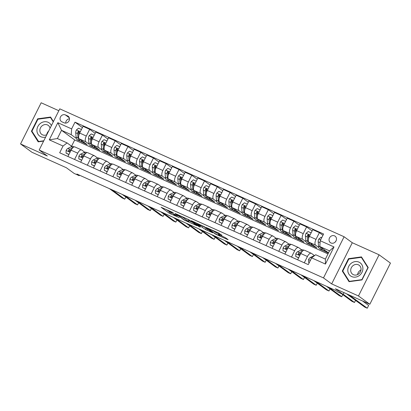 <?xml version="1.0" encoding="UTF-8"?>
<svg xmlns="http://www.w3.org/2000/svg" width="411" height="411" viewBox="0 0 411 411"><rect width="100%" height="100%" fill="white"/><g stroke="black" fill="none" stroke-linecap="round" stroke-linejoin="round"><path stroke-width="0.62" d="M173.344 212.728L161.127 207.267L169.157 213.139L179.253 217.63A3.92 0.329 -153.4 0 1 174.618 215.143L173.951 214.655A3.92 0.329 -153.4 0 1 173.648 214.342A3.92 0.329 -153.4 0 1 175.728 215.051L177.495 215.76L175.101 214.599A3.92 0.329 -153.4 0 1 170.467 212.112L169.8 211.619A3.92 0.329 -153.4 0 1 169.496 211.305A3.92 0.329 -153.4 0 1 171.577 212.019L173.344 212.728M334.544 235.863A3.997 3.565 -53.8 0 0 329.673 237.63A3.997 3.565 -53.8 0 0 330.403 242.649A3.997 3.565 -53.8 0 0 330.978 242.983A3.997 3.565 -53.8 0 0 335.849 241.221A3.997 3.565 -53.8 0 0 335.119 236.197A3.997 3.565 -53.8 0 0 334.544 235.863M335.987 240.974A3.997 3.565 -53.8 0 0 335.222 242.028M221.796 235.323L218.652 233.022L206.178 227.478L215.754 234.224L227.576 239.546L228.131 239.67L225.413 237.681L218.904 234.624L218.251 234.404L219.695 235.488A3.278 0.272 -153.4 0 1 219.947 235.75A3.278 0.272 -153.4 0 1 217.563 234.856A3.278 0.272 -153.4 0 1 214.337 233.078L209.05 229.21A3.278 0.272 -153.4 0 1 208.798 228.948A3.278 0.272 -153.4 0 1 211.177 229.841A3.278 0.272 -153.4 0 1 214.408 231.624L216.736 233.042L221.904 235.113M58.84 110.729L41.167 102.776L20.55 143.942L31.914 152.25L66.371 167.75L74.098 173.401L79.2 175.697L76.929 174.033L335.73 290.459L338.001 292.118L343.108 294.415L343.997 292.642M358.469 295.961L379.086 254.794L352.289 242.737L331.672 283.903L358.469 295.961L369.833 304.268L335.381 288.769L343.108 294.415M331.672 283.903L323.488 277.923L39.168 150.015L59.78 108.848L344.105 236.757L323.488 277.923M20.55 143.942L47.347 156L39.168 150.015M188.937 219.777L175.014 213.458L184.585 220.204L197.059 225.747L188.937 219.777M191.243 220.692L204.519 226.79L212.646 232.76L205.485 229.482L200.779 226.322L196.771 224.591L200.26 227.165L198.857 226.538L191.243 220.692M379.086 254.794L390.45 263.102L369.833 304.268M61.922 121.81L64.167 122.817A3.869 3.458 -53.8 0 0 68.889 121.111A3.869 3.458 -53.8 0 0 68.18 116.246A3.869 3.458 -53.8 0 0 67.625 115.923L65.38 114.91A3.869 3.458 -53.8 0 0 60.658 116.621A3.869 3.458 -53.8 0 0 61.367 121.486A3.869 3.458 -53.8 0 0 61.922 121.81M327.993 253.906L74.704 139.956L61.522 130.318L57.396 138.553L67.096 142.915L63.053 146.039L59.677 152.769L308.271 264.602L311.641 257.872L315.689 254.748L325.389 259.11L329.509 250.88L319.809 246.518L328.512 252.873M63.053 146.039L49.269 139.838L57.848 122.704L71.632 128.905L71.221 134.685L76.333 138.42M82.406 127.585L75.002 122.17L71.632 128.905M75.002 122.17L323.591 234.003L320.22 240.738L334.004 246.934L325.425 264.073L311.641 257.872M352.289 242.737L344.105 236.757M79.2 175.697L79.462 175.173M74.704 139.956L71.581 146.193M79.996 141.096L87.117 144.585L79.256 138.836A4.994 2.214 114.2 0 1 79.667 133.056L83.037 126.321L89.67 129.306L86.3 136.041A4.994 2.214 114.2 0 0 85.889 141.821L89.095 144.163M71.221 134.685L61.522 130.318L57.848 122.704M322.46 250.176L328.389 253.119M322.964 235.267L319.378 232.647L316.008 239.377A4.994 2.214 114.2 0 0 315.597 245.156L318.802 247.499M319.378 232.647L312.74 229.657L309.37 236.392A4.994 2.214 114.2 0 0 308.959 242.171L316.824 247.92L310.788 244.982M312.108 230.92L306.616 226.903L303.246 233.633A4.994 2.214 114.2 0 0 302.835 239.413L306.041 241.755M309.699 244.432L310.695 245.162M306.616 226.903L299.979 223.918L296.608 230.648A4.994 2.214 114.2 0 0 296.197 236.428L304.063 242.177L298.026 239.238M299.347 225.177L293.855 221.164L290.485 227.894A4.994 2.214 114.2 0 0 290.074 233.674L293.279 236.017M296.937 238.693L297.934 239.423M293.855 221.164L287.217 218.179L283.847 224.909A4.994 2.214 114.2 0 0 283.436 230.689L291.301 236.438L285.265 233.499M286.585 219.438L281.093 215.421L277.723 222.151A4.994 2.214 114.2 0 0 277.312 227.93L280.518 230.278M284.176 232.95L285.177 233.679M281.093 215.421L274.456 212.436L271.085 219.166A4.994 2.214 114.2 0 0 270.674 224.945L278.54 230.694L272.503 227.756M273.824 213.699L268.332 209.682L264.961 216.412A4.994 2.214 114.2 0 0 264.55 222.192L267.756 224.534M271.414 227.211L272.416 227.941M268.332 209.682L261.694 206.697L258.324 213.427A4.994 2.214 114.2 0 0 257.913 219.207L265.778 224.956L259.747 222.017M261.062 207.956L255.57 203.938L252.2 210.673A4.994 2.214 114.2 0 0 251.789 216.453L254.995 218.796M258.653 221.472L259.654 222.202M255.57 203.938L248.932 200.953L245.562 207.683A4.994 2.214 114.2 0 0 245.151 213.463L253.017 219.212L246.985 216.273M248.301 202.217L242.809 198.2L239.438 204.93A4.994 2.214 114.2 0 0 239.027 210.709L242.233 213.052M245.891 215.729L246.893 216.458M242.809 198.2L236.171 195.215L232.801 201.945A4.994 2.214 114.2 0 0 232.39 207.725L240.255 213.473L234.224 210.535M235.539 196.473L230.047 192.456L226.677 199.191A4.994 2.214 114.2 0 0 226.266 204.971L229.472 207.314M233.129 209.99L234.131 210.72M230.047 192.456L223.409 189.471L220.039 196.206A4.994 2.214 114.2 0 0 219.628 201.986L227.494 207.735L221.462 204.791M222.777 190.735L217.285 186.717L213.915 193.447A4.994 2.214 114.2 0 0 213.504 199.227L216.71 201.57M220.368 204.246L221.37 204.976M217.285 186.717L210.648 183.732L207.278 190.463A4.994 2.214 114.2 0 0 206.867 196.242L214.732 201.991L208.701 199.052M210.016 184.991L204.524 180.974L201.154 187.709A4.994 2.214 114.2 0 0 200.743 193.489L203.948 195.831M207.606 198.508L208.608 199.237M204.524 180.974L197.886 177.989L194.516 184.724A4.994 2.214 114.2 0 0 194.105 190.504L201.971 196.253L195.939 193.309M197.259 179.253L191.762 175.235L188.392 181.965A4.994 2.214 114.2 0 0 187.981 187.745L191.187 190.088M194.85 192.764L195.847 193.494M191.762 175.235L185.125 172.25L181.754 178.98A4.994 2.214 114.2 0 0 181.343 184.76L189.209 190.509L183.178 187.57M184.498 173.509L179.001 169.496L175.631 176.227A4.994 2.214 114.2 0 0 175.22 182.006L178.425 184.349M182.088 187.026L183.085 187.755M179.001 169.496L172.363 166.506L168.993 173.242A4.994 2.214 114.2 0 0 168.582 179.021L176.447 184.77L170.416 181.832M171.736 167.77L166.239 163.753L162.869 170.483A4.994 2.214 114.2 0 0 162.458 176.262L165.664 178.605M169.327 181.282L170.324 182.011M166.239 163.753L159.607 160.768L156.231 167.498A4.994 2.214 114.2 0 0 155.826 173.278L163.686 179.026L157.654 176.088M158.975 162.026L153.478 158.014L150.107 164.744A4.994 2.214 114.2 0 0 149.696 170.524L152.902 172.867M156.565 175.543L157.562 176.273M153.478 158.014L146.845 155.029L143.47 161.759A4.994 2.214 114.2 0 0 143.064 167.539L150.924 173.288L144.893 170.349M146.213 156.288L140.716 152.27L137.346 159A4.994 2.214 114.2 0 0 136.935 164.78L140.141 167.128M143.804 169.8L144.8 170.529M140.716 152.27L134.084 149.285L130.708 156.016A4.994 2.214 114.2 0 0 130.302 161.795L138.163 167.544L132.131 164.606M133.452 150.549L127.955 146.532L124.584 153.262A4.994 2.214 114.2 0 0 124.173 159.042L127.379 161.384M131.042 164.061L132.039 164.79M127.955 146.532L121.322 143.547L117.952 150.277A4.994 2.214 114.2 0 0 117.541 156.057L125.401 161.806L119.37 158.867M120.69 144.806L115.193 140.788L111.823 147.523A4.994 2.214 114.2 0 0 111.412 153.303L114.618 155.646M118.281 158.322L119.277 159.052M115.193 140.788L108.561 137.803L105.19 144.533A4.994 2.214 114.2 0 0 104.779 150.313L112.64 156.062L106.608 153.123M107.929 139.067L102.431 135.049L99.061 141.78A4.994 2.214 114.2 0 0 98.65 147.559L101.856 149.902M105.519 152.579L106.516 153.308M102.431 135.049L95.799 132.065L92.429 138.795A4.994 2.214 114.2 0 0 92.018 144.574L99.878 150.323L93.847 147.385M92.758 146.84L93.754 147.57M72.007 146.506L67.096 142.915M84.769 152.245L81.768 150.051A4.994 2.214 114.2 0 0 81.589 149.948A4.994 2.214 114.2 0 0 77.72 153.175L74.571 159.468M97.53 157.988L94.53 155.795A4.994 2.214 114.2 0 0 94.35 155.687A4.994 2.214 114.2 0 0 90.482 158.913L87.332 165.207M110.292 163.727L107.292 161.533A4.994 2.214 114.2 0 0 107.112 161.431A4.994 2.214 114.2 0 0 103.243 164.657L100.094 170.95M123.053 169.471L120.053 167.277A4.994 2.214 114.2 0 0 119.873 167.169A4.994 2.214 114.2 0 0 116.005 170.395L112.855 176.689M135.815 175.209L132.815 173.016A4.994 2.214 114.2 0 0 132.635 172.913A4.994 2.214 114.2 0 0 128.766 176.139L125.617 182.433M148.577 180.953L145.576 178.759A4.994 2.214 114.2 0 0 145.396 178.651A4.994 2.214 114.2 0 0 141.528 181.878L138.379 188.171M161.338 186.692L158.338 184.498A4.994 2.214 114.2 0 0 158.158 184.395A4.994 2.214 114.2 0 0 154.289 187.621L151.135 193.915M174.1 192.43L171.099 190.236A4.994 2.214 114.2 0 0 170.919 190.134A4.994 2.214 114.2 0 0 167.051 193.36L163.897 199.654M186.861 198.174L183.861 195.98A4.994 2.214 114.2 0 0 183.681 195.877A4.994 2.214 114.2 0 0 179.812 199.099L176.658 205.392M199.623 203.913L196.622 201.719A4.994 2.214 114.2 0 0 196.443 201.616A4.994 2.214 114.2 0 0 192.574 204.842L189.42 211.136M212.384 209.656L209.379 207.463A4.994 2.214 114.2 0 0 209.204 207.355A4.994 2.214 114.2 0 0 205.336 210.581L202.181 216.874M225.146 215.395L222.14 213.201A4.994 2.214 114.2 0 0 221.966 213.098A4.994 2.214 114.2 0 0 218.097 216.325L214.943 222.618M237.902 221.139L234.902 218.945A4.994 2.214 114.2 0 0 234.722 218.837A4.994 2.214 114.2 0 0 230.859 222.063L227.704 228.357M250.664 226.877L247.663 224.683A4.994 2.214 114.2 0 0 247.484 224.581A4.994 2.214 114.2 0 0 243.62 227.807L240.466 234.1M263.425 232.621L260.425 230.427A4.994 2.214 114.2 0 0 260.245 230.319A4.994 2.214 114.2 0 0 256.382 233.546L253.227 239.839M276.187 238.359L273.187 236.166A4.994 2.214 114.2 0 0 273.007 236.063A4.994 2.214 114.2 0 0 269.143 239.289L265.989 245.583M288.948 244.103L285.948 241.909A4.994 2.214 114.2 0 0 285.768 241.802A4.994 2.214 114.2 0 0 281.905 245.028L278.75 251.321M301.71 249.842L298.71 247.648A4.994 2.214 114.2 0 0 298.53 247.545A4.994 2.214 114.2 0 0 294.666 250.772L291.512 257.065M314.472 255.58L311.471 253.387A4.994 2.214 114.2 0 0 311.291 253.284A4.994 2.214 114.2 0 0 307.428 256.51L304.274 262.804M95.167 133.323L89.67 129.306M81.589 149.948L74.951 146.963A4.994 2.214 114.2 0 0 71.082 150.19L67.933 156.483M94.35 155.687L87.713 152.702A4.994 2.214 114.2 0 0 83.844 155.928L80.695 162.222M107.112 161.431L100.474 158.446A4.994 2.214 114.2 0 0 96.606 161.672L93.456 167.965M119.873 167.169L113.236 164.184A4.994 2.214 114.2 0 0 109.367 167.411L106.218 173.704M132.635 172.913L125.997 169.928A4.994 2.214 114.2 0 0 122.129 173.154L118.979 179.448M145.396 178.651L138.759 175.667A4.994 2.214 114.2 0 0 134.89 178.893L131.741 185.186M158.158 184.395L151.52 181.41A4.994 2.214 114.2 0 0 147.652 184.631L144.502 190.925M170.919 190.134L164.282 187.149A4.994 2.214 114.2 0 0 160.413 190.375L157.264 196.669M183.681 195.877L177.043 192.887A4.994 2.214 114.2 0 0 173.175 196.114L170.026 202.407M196.443 201.616L189.805 198.631A4.994 2.214 114.2 0 0 185.936 201.858L182.787 208.151M209.204 207.355L202.566 204.37A4.994 2.214 114.2 0 0 198.698 207.596L195.549 213.89M221.966 213.098L215.328 210.113A4.994 2.214 114.2 0 0 211.46 213.34L208.31 219.633M234.722 218.837L228.09 215.852A4.994 2.214 114.2 0 0 224.221 219.078L221.072 225.372M247.484 224.581L240.851 221.596A4.994 2.214 114.2 0 0 236.983 224.822L233.833 231.116M260.245 230.319L253.613 227.334A4.994 2.214 114.2 0 0 249.744 230.561L246.595 236.854M273.007 236.063L266.374 233.078A4.994 2.214 114.2 0 0 262.506 236.304L259.356 242.598M285.768 241.802L279.136 238.817A4.994 2.214 114.2 0 0 275.267 242.043L272.113 248.336M298.53 247.545L291.897 244.56A4.994 2.214 114.2 0 0 288.029 247.782L284.874 254.075M311.291 253.284L304.659 250.299A4.994 2.214 114.2 0 0 300.79 253.525L297.636 259.819M319.809 246.518L320.22 240.738M57.396 138.553L49.269 139.838M334.004 246.934L329.509 250.88M325.425 264.073L325.389 259.11M69.5 118.789A3.869 3.458 -53.8 0 0 65.729 123.095M53.435 121.522L50.594 117.048L37.637 118.815L31.426 131.212L38.177 141.841L43.633 141.096M368.21 267.525L361.459 256.896L348.502 258.663L342.296 271.06L349.042 281.689L361.999 279.922L368.21 267.525M32.335 131.874L31.426 131.212M38.141 119.18L37.637 118.815M343.206 271.722L342.296 271.06M349.011 259.033L348.502 258.663M166.09 209.374L169.717 212.025L173.822 213.997L173.648 214.342M188.993 220.825L192.564 222.433M177.393 214.634L184.051 219.7L186.517 220.897A3.92 0.329 -153.4 0 0 188.598 221.611A3.92 0.329 -153.4 0 0 188.295 221.298L183.476 217.773A3.92 0.329 -153.4 0 0 178.842 215.287L177.465 214.491M188.598 221.611L189.152 220.496A3.92 0.329 -153.4 0 0 188.855 220.183L188.295 221.298M186.83 218.703L188.855 220.183M208.146 229.441L207.488 229.148L206.933 230.258M201.965 225.516L207.488 229.148M198.847 224.627A3.278 0.272 -153.4 0 0 195.621 222.849A3.278 0.272 -153.4 0 0 193.237 221.955A3.278 0.272 -153.4 0 0 193.489 222.217L195.348 223.579L200.157 225.865L200.804 226.091L198.847 224.627L199.058 224.206M81.445 129.506L78.522 128.191L76.384 129.958A3.309 1.464 114.2 0 0 75.722 132.763L76.086 137.104A9.551 4.233 114.2 0 0 77.638 140.094L79.58 140.963A9.551 4.233 114.2 0 0 80.243 141.132M81.342 140.357A9.551 4.233 114.2 0 0 82.745 142.391A9.551 4.233 114.2 0 0 84.234 142.473M78.948 134.875L78.886 134.186A3.309 1.464 -65.8 0 1 79.189 132.255L78.794 131.248L77.962 131.705A3.309 1.464 114.2 0 0 77.664 133.637L78.028 137.978A9.551 4.233 114.2 0 0 79.58 140.963M82.745 142.391L80.803 141.518A9.551 4.233 -65.8 0 1 79.287 138.856M78.82 135.353L78.593 132.661A1.685 0.745 -65.8 0 1 78.619 132.183L77.962 131.705M68.961 154.428L66.043 153.113L66.135 150.426A3.309 1.464 -65.8 0 1 67.887 148.417L71.237 146.789A9.551 4.233 -65.8 0 1 73.497 146.588L74.206 146.912M66.043 153.113L68.894 154.562M112.049 189.831L124.79 199.15L122.242 197.999L109.496 188.685M72.649 147.919L69.824 149.291A3.309 1.464 114.2 0 0 68.55 150.508L68.837 151.438L69.772 151.058A3.309 1.464 -65.8 0 1 71.052 149.84L71.35 149.696M68.55 150.508L69.202 150.986A1.685 0.745 -65.8 0 1 69.541 150.734L70.384 150.328M124.79 199.15L125.843 197.049M94.206 135.245L91.283 133.929L89.146 135.697A3.309 1.464 114.2 0 0 88.483 138.502L88.848 142.843A9.551 4.233 114.2 0 0 90.399 145.833L92.341 146.706A9.551 4.233 114.2 0 0 93.004 146.871M94.098 146.1A9.551 4.233 114.2 0 0 95.506 148.13A9.551 4.233 114.2 0 0 96.996 148.217M91.71 140.619L91.648 139.925A3.309 1.464 -65.8 0 1 91.951 137.993L91.555 136.986L90.723 137.444A3.309 1.464 114.2 0 0 90.425 139.375L90.79 143.716A9.551 4.233 114.2 0 0 92.341 146.706M95.506 148.13L93.564 147.256A9.551 4.233 -65.8 0 1 92.049 144.6M91.581 141.096L91.355 138.404A1.685 0.745 -65.8 0 1 91.381 137.921L90.723 137.444M106.968 140.983L104.045 139.673L101.907 141.435A3.309 1.464 114.2 0 0 101.245 144.246L101.609 148.587A9.551 4.233 114.2 0 0 103.161 151.577L105.103 152.445A9.551 4.233 114.2 0 0 105.766 152.615M106.86 151.839A9.551 4.233 114.2 0 0 108.268 153.868A9.551 4.233 114.2 0 0 109.758 153.955M104.466 146.357L104.409 145.669A3.309 1.464 -65.8 0 1 104.713 143.737L104.317 142.73L103.485 143.187A3.309 1.464 114.2 0 0 103.187 145.119L103.551 149.455A9.551 4.233 114.2 0 0 105.103 152.445M108.268 153.868L106.326 153A9.551 4.233 -65.8 0 1 104.81 150.339M104.343 146.835L104.117 144.143A1.685 0.745 -65.8 0 1 104.142 143.665L103.485 143.187M119.729 146.727L116.806 145.412L114.669 147.179A3.309 1.464 114.2 0 0 114.006 149.984L114.371 154.325A9.551 4.233 114.2 0 0 115.923 157.315L117.865 158.189A9.551 4.233 114.2 0 0 118.527 158.353M119.622 157.583A9.551 4.233 114.2 0 0 121.029 159.612A9.551 4.233 114.2 0 0 122.519 159.699M117.227 152.096L117.171 151.407A3.309 1.464 -65.8 0 1 117.474 149.476L117.078 148.469L116.246 148.926A3.309 1.464 114.2 0 0 115.948 150.858L116.313 155.199A9.551 4.233 114.2 0 0 117.865 158.189M121.029 159.612L119.087 158.738A9.551 4.233 -65.8 0 1 117.572 156.077M117.104 152.579L116.878 149.887A1.685 0.745 -65.8 0 1 116.904 149.404L116.246 148.926M81.722 160.167L78.804 158.852L78.897 156.17A3.309 1.464 -65.8 0 1 80.648 154.156L83.998 152.532A9.551 4.233 -65.8 0 1 86.259 152.332L86.968 152.651M78.804 158.852L81.655 160.305M124.81 195.574L137.551 204.889L135.003 203.743L122.257 194.424M85.411 153.657L82.585 155.029A3.309 1.464 114.2 0 0 81.311 156.247L81.599 157.177L82.534 156.802A3.309 1.464 -65.8 0 1 83.813 155.579L84.111 155.435M81.311 156.247L81.964 156.725A1.685 0.745 -65.8 0 1 82.303 156.478L83.145 156.067M137.551 204.889L138.605 202.787M94.484 165.91L91.566 164.595L91.658 161.908A3.309 1.464 -65.8 0 1 93.405 159.9L96.76 158.271A9.551 4.233 -65.8 0 1 99.02 158.071L99.729 158.389M91.566 164.595L94.417 166.044M137.572 201.313L150.313 210.632L147.76 209.482L135.019 200.167M98.172 159.401L95.347 160.768A3.309 1.464 114.2 0 0 94.073 161.991L94.36 162.92L95.295 162.54A3.309 1.464 -65.8 0 1 96.575 161.323L96.873 161.179M94.073 161.991L94.725 162.468A1.685 0.745 -65.8 0 1 95.064 162.217L95.907 161.806M150.313 210.632L151.366 208.531M107.245 171.649L104.327 170.334L104.42 167.652A3.309 1.464 -65.8 0 1 106.166 165.638L109.521 164.015A9.551 4.233 -65.8 0 1 111.782 163.814L112.491 164.133M104.327 170.334L107.179 171.788M150.334 207.057L163.075 216.371L160.521 215.225L147.78 205.906M110.934 165.14L108.108 166.512A3.309 1.464 114.2 0 0 106.834 167.729L107.122 168.659L108.057 168.279A3.309 1.464 -65.8 0 1 109.331 167.061L109.634 166.917M106.834 167.729L107.487 168.207A1.685 0.745 -65.8 0 1 107.826 167.955L108.668 167.549M163.075 216.371L164.128 214.27M132.486 152.466L129.568 151.156L127.431 152.918A3.309 1.464 114.2 0 0 126.768 155.728L127.133 160.069A9.551 4.233 114.2 0 0 128.684 163.054L130.626 163.927A9.551 4.233 114.2 0 0 131.289 164.092M132.383 163.321A9.551 4.233 114.2 0 0 133.791 165.35A9.551 4.233 114.2 0 0 135.281 165.438M129.989 157.839L129.933 157.151A3.309 1.464 -65.8 0 1 130.236 155.219L129.835 154.212L129.008 154.67A3.309 1.464 114.2 0 0 128.71 156.601L129.075 160.937A9.551 4.233 114.2 0 0 130.626 163.927M133.791 165.35L131.849 164.482A9.551 4.233 -65.8 0 1 130.333 161.821M129.866 158.317L129.64 155.625A1.685 0.745 -65.8 0 1 129.665 155.147L129.008 154.67M120.007 177.393L117.084 176.078L117.181 173.391A3.309 1.464 -65.8 0 1 118.928 171.382L122.283 169.753A9.551 4.233 -65.8 0 1 124.543 169.553L125.252 169.871M117.084 176.078L119.94 177.526M163.095 212.795L175.836 222.11L173.283 220.964L160.542 211.65M123.696 170.884L120.87 172.25A3.309 1.464 114.2 0 0 119.596 173.473L119.884 174.403L120.819 174.023A3.309 1.464 -65.8 0 1 122.093 172.805L122.396 172.661M119.596 173.473L120.248 173.951A1.685 0.745 -65.8 0 1 120.587 173.699L121.43 173.288M175.836 222.11L176.889 220.008M51.396 125.602A8.117 7.244 -53.8 0 0 42.831 122.103A8.117 7.244 -53.8 0 0 36.918 130.539A8.117 7.244 -53.8 0 0 45.652 137.063M50.075 128.232A5.559 4.958 -53.8 0 0 48.293 125.417A5.559 4.958 -53.8 0 0 42.744 125.37A5.559 4.958 -53.8 0 0 39.841 130.611A5.559 4.958 -53.8 0 0 41.732 134.387A5.559 4.958 -53.8 0 0 46.849 134.68M48.673 131.037A5.559 4.958 -53.8 0 0 46.71 134.746M38.783 141.759L31.924 131.222L37.935 119.211L50.491 117.5L53.266 121.867M51.216 118.029L50.491 117.5M43.782 140.798L38.459 141.523M351.724 276.593A8.117 7.244 -53.8 0 0 361.978 272.344A8.117 7.244 -53.8 0 0 358.962 262.126A8.117 7.244 -53.8 0 0 348.708 266.374A8.117 7.244 -53.8 0 0 351.724 276.593M353.403 274.702A5.559 4.958 -53.8 0 0 360.175 272.246A5.559 4.958 -53.8 0 0 359.157 265.265A5.559 4.958 -53.8 0 0 358.361 264.802A5.559 4.958 -53.8 0 0 351.59 267.258A5.559 4.958 -53.8 0 0 352.602 274.24A5.559 4.958 -53.8 0 0 353.403 274.702M348.805 259.058L361.356 257.348L367.896 267.648L361.88 279.66L349.329 281.371L342.789 271.07L348.805 259.058M362.086 257.877L361.356 257.348M349.648 281.607L349.329 281.371M361.007 269.899A5.559 4.958 -53.8 0 0 357.58 274.594M145.247 158.209L142.329 156.894L140.192 158.661A3.309 1.464 114.2 0 0 139.529 161.466L139.894 165.808A9.551 4.233 114.2 0 0 141.446 168.798L143.388 169.671A9.551 4.233 114.2 0 0 144.045 169.835M145.145 169.065A9.551 4.233 114.2 0 0 146.552 171.094A9.551 4.233 114.2 0 0 148.042 171.176M142.751 163.578L142.694 162.89A3.309 1.464 -65.8 0 1 142.997 160.958L142.596 159.951L141.769 160.408A3.309 1.464 114.2 0 0 141.471 162.34L141.831 166.681A9.551 4.233 114.2 0 0 143.388 169.671M146.552 171.094L144.61 170.221A9.551 4.233 -65.8 0 1 143.095 167.56M142.627 164.061L142.401 161.369A1.685 0.745 -65.8 0 1 142.427 160.886L141.769 160.408M158.009 163.948L155.091 162.633L152.954 164.4A3.309 1.464 114.2 0 0 152.291 167.21L152.656 171.546A9.551 4.233 114.2 0 0 154.207 174.536L156.149 175.41A9.551 4.233 114.2 0 0 156.807 175.574M157.906 174.803A9.551 4.233 114.2 0 0 159.314 176.833A9.551 4.233 114.2 0 0 160.804 176.92M155.512 169.322L155.456 168.633A3.309 1.464 -65.8 0 1 155.759 166.702L155.358 165.695L154.531 166.147A3.309 1.464 114.2 0 0 154.233 168.078L154.593 172.42A9.551 4.233 114.2 0 0 156.149 175.41M159.314 176.833L157.372 175.959A9.551 4.233 -65.8 0 1 155.856 173.303M155.389 169.8L155.163 167.107A1.685 0.745 -65.8 0 1 155.188 166.63L154.531 166.147M170.77 169.692L167.852 168.376L165.715 170.144A3.309 1.464 114.2 0 0 165.052 172.949L165.417 177.29A9.551 4.233 114.2 0 0 166.969 180.28L168.911 181.153A9.551 4.233 114.2 0 0 169.568 181.318M170.668 180.542A9.551 4.233 114.2 0 0 172.075 182.576A9.551 4.233 114.2 0 0 173.565 182.659M168.274 175.06L168.217 174.372A3.309 1.464 -65.8 0 1 168.52 172.44L168.12 171.433L167.292 171.89A3.309 1.464 114.2 0 0 166.994 173.822L167.354 178.163A9.551 4.233 114.2 0 0 168.911 181.153M172.075 182.576L170.133 181.703A9.551 4.233 -65.8 0 1 168.618 179.042M168.145 175.543L167.924 172.851A1.685 0.745 -65.8 0 1 167.95 172.368L167.292 171.89M183.532 175.43L180.614 174.115L178.477 175.882A3.309 1.464 114.2 0 0 177.814 178.693L178.179 183.029A9.551 4.233 114.2 0 0 179.73 186.019L181.667 186.892A9.551 4.233 114.2 0 0 182.33 187.056M183.429 186.286A9.551 4.233 114.2 0 0 184.837 188.315A9.551 4.233 114.2 0 0 186.327 188.402M181.035 180.804L180.979 180.116A3.309 1.464 -65.8 0 1 181.282 178.184L180.881 177.177L180.054 177.629A3.309 1.464 114.2 0 0 179.756 179.561L180.116 183.902A9.551 4.233 114.2 0 0 181.667 186.892M184.837 188.315L182.895 187.442A9.551 4.233 -65.8 0 1 181.379 184.786M180.907 181.282L180.686 178.59A1.685 0.745 -65.8 0 1 180.712 178.107L180.054 177.629M196.294 181.174L193.376 179.859L191.238 181.626A3.309 1.464 114.2 0 0 190.576 184.431L190.94 188.772A9.551 4.233 114.2 0 0 192.492 191.762L194.429 192.636A9.551 4.233 114.2 0 0 195.091 192.8M196.191 192.024A9.551 4.233 114.2 0 0 197.593 194.059A9.551 4.233 114.2 0 0 199.088 194.141M193.797 186.543L193.74 185.854A3.309 1.464 -65.8 0 1 194.043 183.923L193.643 182.916L192.816 183.373A3.309 1.464 114.2 0 0 192.518 185.304L192.877 189.646A9.551 4.233 114.2 0 0 194.429 192.636M197.593 194.059L195.657 193.185A9.551 4.233 -65.8 0 1 194.141 190.524M193.668 187.026L193.447 184.334A1.685 0.745 -65.8 0 1 193.468 183.851L192.816 183.373M132.768 183.131L129.845 181.816L129.943 179.134A3.309 1.464 -65.8 0 1 131.69 177.12L135.044 175.497A9.551 4.233 -65.8 0 1 137.305 175.297L138.014 175.615M129.845 181.816L132.702 183.265M175.857 218.539L188.598 227.853L186.044 226.702L173.303 217.388M136.457 176.622L133.632 177.994A3.309 1.464 114.2 0 0 132.352 179.211L132.645 180.141L133.58 179.761A3.309 1.464 -65.8 0 1 134.854 178.544L135.152 178.4M132.352 179.211L133.01 179.689A1.685 0.745 -65.8 0 1 133.349 179.437L134.191 179.032M188.598 227.853L189.651 225.752M145.53 188.87L142.607 187.56L142.704 184.873A3.309 1.464 -65.8 0 1 144.451 182.859L147.806 181.236A9.551 4.233 -65.8 0 1 150.066 181.035L150.775 181.354M142.607 187.56L145.463 189.009M188.618 224.278L201.359 233.592L198.806 232.446L186.065 223.132M149.219 182.366L146.393 183.732A3.309 1.464 114.2 0 0 145.114 184.955L145.407 185.885L146.342 185.505A3.309 1.464 -65.8 0 1 147.616 184.287L147.914 184.138M145.114 184.955L145.771 185.433A1.685 0.745 -65.8 0 1 146.111 185.181L146.953 184.77M201.359 233.592L202.412 231.491M158.292 194.614L155.368 193.298L155.466 190.617A3.309 1.464 -65.8 0 1 157.213 188.603L160.567 186.979A9.551 4.233 -65.8 0 1 162.828 186.779L163.537 187.097M155.368 193.298L158.225 194.747M201.38 230.021L214.121 239.336L211.567 238.185L198.826 228.87M161.98 188.104L159.155 189.476A3.309 1.464 114.2 0 0 157.875 190.694L158.168 191.624L159.103 191.243A3.309 1.464 -65.8 0 1 160.377 190.026L160.675 189.882M157.875 190.694L158.533 191.172A1.685 0.745 -65.8 0 1 158.872 190.92L159.715 190.514M214.121 239.336L215.174 237.234M171.053 200.352L168.13 199.042L168.227 196.355A3.309 1.464 -65.8 0 1 169.974 194.341L173.324 192.718A9.551 4.233 -65.8 0 1 175.589 192.518L176.298 192.836M168.13 199.042L170.986 200.491M214.141 235.76L226.882 245.074L224.329 243.929L211.588 234.614M174.742 193.843L171.916 195.215A3.309 1.464 114.2 0 0 170.637 196.432L170.93 197.362L171.865 196.987A3.309 1.464 -65.8 0 1 173.139 195.764L173.437 195.621M170.637 196.432L171.295 196.915A1.685 0.745 -65.8 0 1 171.634 196.664L172.476 196.253M226.882 245.074L227.935 242.973M183.815 206.096L180.891 204.781L180.989 202.099A3.309 1.464 -65.8 0 1 182.736 200.085L186.085 198.462A9.551 4.233 -65.8 0 1 188.351 198.261L189.06 198.58M180.891 204.781L183.748 206.23M226.903 241.504L239.644 250.818L237.09 249.667L224.349 240.353M187.503 199.587L184.678 200.958A3.309 1.464 114.2 0 0 183.398 202.176L183.691 203.106L184.626 202.726A3.309 1.464 -65.8 0 1 185.9 201.508L186.198 201.364M183.398 202.176L184.056 202.654A1.685 0.745 -65.8 0 1 184.395 202.402L185.238 201.996M239.644 250.818L240.697 248.717M209.055 186.913L206.137 185.597L204 187.365A3.309 1.464 114.2 0 0 203.337 190.17L203.702 194.511A9.551 4.233 114.2 0 0 205.253 197.501L207.19 198.374A9.551 4.233 114.2 0 0 207.853 198.539M208.952 197.768A9.551 4.233 114.2 0 0 210.355 199.797A9.551 4.233 114.2 0 0 211.85 199.885M206.558 192.286L206.502 191.598A3.309 1.464 -65.8 0 1 206.805 189.666L206.404 188.659L205.577 189.111A3.309 1.464 114.2 0 0 205.279 191.043L205.639 195.384A9.551 4.233 114.2 0 0 207.19 198.374M210.355 199.797L208.418 198.924A9.551 4.233 -65.8 0 1 206.903 196.268M206.43 192.764L206.204 190.072A1.685 0.745 -65.8 0 1 206.23 189.589L205.577 189.111M196.576 211.835L193.653 210.519L193.751 207.838A3.309 1.464 -65.8 0 1 195.497 205.824L198.847 204.2A9.551 4.233 -65.8 0 1 201.113 204L201.822 204.318M193.653 210.519L196.509 211.973M239.664 247.242L252.405 256.556L249.852 255.411L237.111 246.097M200.265 205.325L197.439 206.697A3.309 1.464 114.2 0 0 196.16 207.915L196.453 208.845L197.388 208.469A3.309 1.464 -65.8 0 1 198.662 207.247L198.96 207.103M196.16 207.915L196.818 208.392A1.685 0.745 -65.8 0 1 197.157 208.146L197.999 207.735M252.405 256.556L253.459 254.455M221.817 192.656L218.899 191.341L216.761 193.108A3.309 1.464 114.2 0 0 216.099 195.913L216.463 200.255A9.551 4.233 114.2 0 0 218.015 203.245L219.952 204.113A9.551 4.233 114.2 0 0 220.615 204.282M221.714 203.507A9.551 4.233 114.2 0 0 223.116 205.541A9.551 4.233 114.2 0 0 224.612 205.623M219.32 198.025L219.263 197.337A3.309 1.464 -65.8 0 1 219.566 195.405L219.166 194.398L218.339 194.855A3.309 1.464 114.2 0 0 218.036 196.787L218.4 201.128A9.551 4.233 114.2 0 0 219.952 204.113M223.116 205.541L221.18 204.668A9.551 4.233 -65.8 0 1 219.664 202.007M219.191 198.503L218.965 195.811A1.685 0.745 -65.8 0 1 218.991 195.333L218.339 194.855M209.338 217.578L206.414 216.263L206.507 213.576A3.309 1.464 -65.8 0 1 208.259 211.567L211.608 209.939A9.551 4.233 -65.8 0 1 213.874 209.738L214.583 210.062M206.414 216.263L209.271 217.712M252.426 252.981L265.167 262.3L262.614 261.149L249.873 251.835M213.026 211.069L210.201 212.441A3.309 1.464 114.2 0 0 208.922 213.658L209.214 214.588L210.149 214.208A3.309 1.464 -65.8 0 1 211.424 212.99L211.722 212.847M208.922 213.658L209.579 214.136A1.685 0.745 -65.8 0 1 209.918 213.884L210.761 213.479M265.167 262.3L266.22 260.199M234.578 198.395L231.66 197.08L229.523 198.847A3.309 1.464 114.2 0 0 228.86 201.652L229.225 205.993A9.551 4.233 114.2 0 0 230.776 208.983L232.713 209.857A9.551 4.233 114.2 0 0 233.376 210.021M234.476 209.25A9.551 4.233 114.2 0 0 235.878 211.28A9.551 4.233 114.2 0 0 237.373 211.367M232.081 203.769L232.025 203.075A3.309 1.464 -65.8 0 1 232.328 201.143L231.927 200.136L231.1 200.594A3.309 1.464 114.2 0 0 230.797 202.525L231.162 206.867A9.551 4.233 114.2 0 0 232.713 209.857M235.878 211.28L233.941 210.406A9.551 4.233 -65.8 0 1 232.426 207.75M231.953 204.246L231.727 201.554A1.685 0.745 -65.8 0 1 231.753 201.071L231.1 200.594M222.099 223.317L219.176 222.002L219.269 219.32A3.309 1.464 -65.8 0 1 221.02 217.306L224.37 215.683A9.551 4.233 -65.8 0 1 226.636 215.482L227.345 215.801M219.176 222.002L222.032 223.456M265.187 258.725L277.928 268.039L275.375 266.893L262.634 257.574M225.788 216.808L222.962 218.179A3.309 1.464 114.2 0 0 221.683 219.397L221.976 220.327L222.911 219.952A3.309 1.464 -65.8 0 1 224.185 218.729L224.483 218.585M221.683 219.397L222.341 219.875A1.685 0.745 -65.8 0 1 222.68 219.628L223.522 219.217M277.928 268.039L278.982 265.938M247.34 204.133L244.417 202.823L242.285 204.586A3.309 1.464 114.2 0 0 241.622 207.396L241.987 211.737A9.551 4.233 114.2 0 0 243.538 214.722L245.475 215.595A9.551 4.233 114.2 0 0 246.138 215.765M247.237 214.989A9.551 4.233 114.2 0 0 248.64 217.018A9.551 4.233 114.2 0 0 250.135 217.106M244.843 209.507L244.786 208.819A3.309 1.464 -65.8 0 1 245.084 206.887L244.689 205.88L243.862 206.337A3.309 1.464 114.2 0 0 243.559 208.269L243.923 212.605A9.551 4.233 114.2 0 0 245.475 215.595M248.64 217.018L246.703 216.15A9.551 4.233 -65.8 0 1 245.182 213.489M244.715 209.985L244.488 207.293A1.685 0.745 -65.8 0 1 244.514 206.815L243.862 206.337M234.861 229.061L231.938 227.745L232.03 225.058A3.309 1.464 -65.8 0 1 233.782 223.05L237.132 221.421A9.551 4.233 -65.8 0 1 239.397 221.221L240.106 221.539M231.938 227.745L234.794 229.194M277.949 264.463L290.69 273.783L288.137 272.632L275.396 263.317M238.55 222.551L235.724 223.918A3.309 1.464 114.2 0 0 234.445 225.141L234.738 226.071L235.673 225.69A3.309 1.464 -65.8 0 1 236.947 224.473L237.245 224.329M234.445 225.141L235.102 225.618A1.685 0.745 -65.8 0 1 235.441 225.367L236.284 224.956M290.69 273.783L291.743 271.681M260.101 209.877L257.178 208.562L255.046 210.329A3.309 1.464 114.2 0 0 254.383 213.134L254.748 217.476A9.551 4.233 114.2 0 0 256.3 220.466L258.236 221.339A9.551 4.233 114.2 0 0 258.899 221.503M259.999 220.733A9.551 4.233 114.2 0 0 261.401 222.762A9.551 4.233 114.2 0 0 262.896 222.849M257.605 215.246L257.548 214.557A3.309 1.464 -65.8 0 1 257.846 212.626L257.45 211.619L256.623 212.076A3.309 1.464 114.2 0 0 256.32 214.008L256.685 218.349A9.551 4.233 114.2 0 0 258.236 221.339M261.401 222.762L259.464 221.889A9.551 4.233 -65.8 0 1 257.944 219.227M257.476 215.729L257.25 213.037A1.685 0.745 -65.8 0 1 257.276 212.554L256.623 212.076M247.622 234.799L244.699 233.484L244.792 230.802A3.309 1.464 -65.8 0 1 246.543 228.788L249.893 227.165A9.551 4.233 -65.8 0 1 252.159 226.964L252.868 227.283M244.699 233.484L247.556 234.938M290.711 270.207L303.452 279.521L300.898 278.375L288.157 269.056M251.311 228.29L248.485 229.662A3.309 1.464 114.2 0 0 247.206 230.879L247.499 231.809L248.434 231.429A3.309 1.464 -65.8 0 1 249.708 230.211L250.006 230.068M247.206 230.879L247.859 231.357A1.685 0.745 -65.8 0 1 248.203 231.105L249.045 230.699M303.452 279.521L304.505 277.42M272.863 215.616L269.94 214.306L267.808 216.068A3.309 1.464 114.2 0 0 267.145 218.878L267.51 223.219A9.551 4.233 114.2 0 0 269.061 226.204L270.998 227.078A9.551 4.233 114.2 0 0 271.661 227.242M272.76 226.471A9.551 4.233 114.2 0 0 274.163 228.501A9.551 4.233 114.2 0 0 275.658 228.588M270.366 220.99L270.31 220.301A3.309 1.464 -65.8 0 1 270.608 218.369L270.212 217.362L269.385 217.82A3.309 1.464 114.2 0 0 269.082 219.751L269.446 224.087A9.551 4.233 114.2 0 0 270.998 227.078M274.163 228.501L272.226 227.632A9.551 4.233 -65.8 0 1 270.705 224.971M270.238 221.467L270.012 218.775A1.685 0.745 -65.8 0 1 270.037 218.298L269.385 217.82M260.384 240.543L257.461 239.228L257.553 236.541A3.309 1.464 -65.8 0 1 259.305 234.532L262.655 232.903A9.551 4.233 -65.8 0 1 264.92 232.703L265.629 233.022M257.461 239.228L260.317 240.676M303.472 275.945L316.213 285.26L313.66 284.114L300.919 274.8M264.073 234.034L261.247 235.4A3.309 1.464 114.2 0 0 259.968 236.623L260.261 237.553L261.196 237.173A3.309 1.464 -65.8 0 1 262.47 235.955L262.768 235.811M259.968 236.623L260.62 237.101A1.685 0.745 -65.8 0 1 260.964 236.849L261.807 236.438M316.213 285.26L317.266 283.158M285.624 221.359L282.701 220.044L280.569 221.812A3.309 1.464 114.2 0 0 279.906 224.617L280.271 228.958A9.551 4.233 114.2 0 0 281.823 231.948L283.76 232.821A9.551 4.233 114.2 0 0 284.422 232.986M285.522 232.215A9.551 4.233 114.2 0 0 286.924 234.244A9.551 4.233 114.2 0 0 288.419 234.327M283.128 226.728L283.071 226.04A3.309 1.464 -65.8 0 1 283.369 224.108L282.974 223.101L282.146 223.558A3.309 1.464 114.2 0 0 281.843 225.49L282.208 229.831A9.551 4.233 114.2 0 0 283.76 232.821M286.924 234.244L284.987 233.371A9.551 4.233 -65.8 0 1 283.467 230.71M282.999 227.211L282.773 224.519A1.685 0.745 -65.8 0 1 282.799 224.036L282.146 223.558M298.386 227.098L295.463 225.783L293.331 227.55A3.309 1.464 114.2 0 0 292.668 230.36L293.028 234.696A9.551 4.233 114.2 0 0 294.584 237.686L296.521 238.56A9.551 4.233 114.2 0 0 297.184 238.724M298.283 237.954A9.551 4.233 114.2 0 0 299.686 239.983A9.551 4.233 114.2 0 0 301.176 240.07M295.889 232.472L295.833 231.783A3.309 1.464 -65.8 0 1 296.131 229.852L295.735 228.845L294.908 229.297A3.309 1.464 114.2 0 0 294.605 231.229L294.97 235.57A9.551 4.233 114.2 0 0 296.521 238.56M299.686 239.983L297.749 239.11A9.551 4.233 -65.8 0 1 296.228 236.453M295.761 232.95L295.535 230.258A1.685 0.745 -65.8 0 1 295.56 229.78L294.908 229.297M311.148 232.842L308.224 231.527L306.092 233.294A3.309 1.464 114.2 0 0 305.43 236.099L305.789 240.44A9.551 4.233 114.2 0 0 307.346 243.43L309.283 244.304A9.551 4.233 114.2 0 0 309.945 244.468M311.045 243.692A9.551 4.233 114.2 0 0 312.447 245.727A9.551 4.233 114.2 0 0 313.937 245.809M308.651 238.21L308.594 237.522A3.309 1.464 -65.8 0 1 308.892 235.59L308.497 234.583L307.669 235.041A3.309 1.464 114.2 0 0 307.366 236.972L307.731 241.314A9.551 4.233 114.2 0 0 309.283 244.304M312.447 245.727L310.511 244.853A9.551 4.233 -65.8 0 1 308.99 242.192M308.522 238.693L308.296 236.001A1.685 0.745 -65.8 0 1 308.322 235.518L307.669 235.041M321.782 237.625L320.986 237.265L318.854 239.032A3.309 1.464 114.2 0 0 318.191 241.843L318.551 246.179A9.551 4.233 114.2 0 0 320.107 249.169L322.044 250.042A9.551 4.233 114.2 0 0 322.707 250.207M323.806 249.436A9.551 4.233 114.2 0 0 325.209 251.465A9.551 4.233 114.2 0 0 326.699 251.553M320.488 247.011L320.493 247.052A9.551 4.233 114.2 0 0 322.044 250.042M325.209 251.465L323.272 250.592A9.551 4.233 -65.8 0 1 321.751 247.936M273.145 246.281L270.222 244.966L270.315 242.285A3.309 1.464 -65.8 0 1 272.067 240.271L275.416 238.647A9.551 4.233 -65.8 0 1 277.682 238.447L278.391 238.765M270.222 244.966L273.079 246.415M316.234 281.689L328.975 291.003L326.421 289.853L313.68 280.538M276.834 239.772L274.009 241.144A3.309 1.464 114.2 0 0 272.729 242.362L273.022 243.291L273.957 242.911A3.309 1.464 -65.8 0 1 275.231 241.694L275.529 241.55M272.729 242.362L273.382 242.839A1.685 0.745 -65.8 0 1 273.726 242.588L274.569 242.182M328.975 291.003L330.028 288.902M285.907 252.02L282.984 250.71L283.076 248.023A3.309 1.464 -65.8 0 1 284.828 246.009L288.178 244.386A9.551 4.233 -65.8 0 1 290.443 244.185L291.152 244.504M282.984 250.71L285.84 252.159M328.99 287.428L341.736 296.742L339.183 295.596L326.442 286.282M289.596 245.516L286.77 246.883A3.309 1.464 114.2 0 0 285.491 248.105L285.784 249.035L286.719 248.655A3.309 1.464 -65.8 0 1 287.993 247.437L288.291 247.288M285.491 248.105L286.143 248.583A1.685 0.745 -65.8 0 1 286.488 248.331L287.33 247.92M341.736 296.742L342.789 294.641M298.669 257.764L295.745 256.449L295.838 253.767A3.309 1.464 -65.8 0 1 297.59 251.753L300.939 250.129A9.551 4.233 -65.8 0 1 303.205 249.929L303.914 250.248M295.745 256.449L298.597 257.897M343.2 294.23L354.498 302.486L351.944 301.335L341.474 293.685M302.357 251.255L299.527 252.626A3.309 1.464 114.2 0 0 298.252 253.844L298.545 254.774L299.475 254.394A3.309 1.464 -65.8 0 1 300.754 253.176L301.052 253.032M298.252 253.844L298.905 254.322A1.685 0.745 -65.8 0 1 299.249 254.07L300.092 253.664M354.498 302.486L355.551 300.384M309.298 262.547L308.507 262.192L308.599 259.505A3.309 1.464 -65.8 0 1 310.351 257.492L313.701 255.868A9.551 4.233 -65.8 0 1 314.662 255.539M308.507 262.192L309.231 262.68M349.062 294.923L367.259 308.224L364.706 307.079L346.509 293.773M362.574 301.001L368.652 305.445L367.259 308.224M315.597 245.156L308.959 242.171M302.835 239.413L296.197 236.428M290.074 233.674L283.436 230.689M277.312 227.93L270.674 224.945M264.55 222.192L257.913 219.207M251.789 216.453L245.151 213.463M239.027 210.709L232.39 207.725M226.266 204.971L219.628 201.986M213.504 199.227L206.867 196.242M200.743 193.489L194.105 190.504M187.981 187.745L181.343 184.76M175.22 182.006L168.582 179.021M162.458 176.262L155.826 173.278M149.696 170.524L143.064 167.539M136.935 164.78L130.302 161.795M124.173 159.042L117.541 156.057M111.412 153.303L104.779 150.313M98.65 147.559L92.018 144.574M85.889 141.821L79.256 138.836M77.72 153.175L71.082 150.19M86.3 136.041L79.667 133.056M99.061 141.78L92.429 138.795M90.482 158.913L83.844 155.928M111.823 147.523L105.19 144.533M103.243 164.657L96.606 161.672M124.584 153.262L117.952 150.277M116.005 170.395L109.367 167.411M137.346 159L130.708 156.016M128.766 176.139L122.129 173.154M150.107 164.744L143.47 161.759M141.528 181.878L134.89 178.893M162.869 170.483L156.231 167.498M154.289 187.621L147.652 184.631M175.631 176.227L168.993 173.242M167.051 193.36L160.413 190.375M188.392 181.965L181.754 178.98M179.812 199.099L173.175 196.114M201.154 187.709L194.516 184.724M192.574 204.842L185.936 201.858M213.915 193.447L207.278 190.463M205.336 210.581L198.698 207.596M226.677 199.191L220.039 196.206M218.097 216.325L211.46 213.34M239.438 204.93L232.801 201.945M230.859 222.063L224.221 219.078M252.2 210.673L245.562 207.683M243.62 227.807L236.983 224.822M264.961 216.412L258.324 213.427M256.382 233.546L249.744 230.561M277.723 222.151L271.085 219.166M269.143 239.289L262.506 236.304M290.485 227.894L283.847 224.909M281.905 245.028L275.267 242.043M303.246 233.633L296.608 230.648M294.666 250.772L288.029 247.782M316.008 239.377L309.37 236.392M307.428 256.51L300.79 253.525M69.305 117.782L65.38 114.91M68.658 116.678L67.625 115.923M171.166 212.806L170.606 213.915M169.717 212.025L169.157 213.139M183.285 219.14L183.136 219.428M183.712 217.301L183.476 217.773M206.045 228.367L205.485 229.482M202.787 225.988L202.227 227.098M201.328 225.228L200.779 226.322M199.001 226.245L198.857 226.538M201.138 225.141L200.712 225.993M217.1 232.323L216.736 233.042M215.6 231.65L215.292 232.266M214.619 231.208L214.408 231.624M219.9 235.077L219.695 235.488M214.45 233.155L214.306 233.448M80.356 131.674L76.441 129.912M78.028 137.978L76.086 137.104M77.664 133.637L75.722 132.763M66.13 150.493L70.05 152.255M71.237 146.789L73.004 147.585M67.887 148.417L69.824 149.291M93.117 137.413L89.202 135.651M90.79 143.716L88.848 142.843M90.425 139.375L88.483 138.502M105.879 143.156L101.964 141.394M103.551 149.455L101.609 148.587M103.187 145.119L101.245 144.246M118.64 148.895L114.726 147.133M116.313 155.199L114.371 154.325M115.948 150.858L114.006 149.984M78.891 156.237L82.811 157.999M83.998 152.532L85.765 153.329M80.648 154.156L82.585 155.029M91.653 161.975L95.573 163.737M96.76 158.271L98.527 159.067M93.405 159.9L95.347 160.768M104.415 167.719L108.334 169.481M109.521 164.015L111.289 164.811M106.166 165.638L108.108 166.512M131.402 154.639L127.487 152.877M129.075 160.937L127.133 160.069M128.71 156.601L126.768 155.728M117.176 173.457L121.096 175.22M122.283 169.753L124.05 170.55M118.928 171.382L120.87 172.25M144.163 160.377L140.249 158.615M141.831 166.681L139.894 165.808M141.471 162.34L139.529 161.466M156.925 166.121L153.005 164.359M154.593 172.42L152.656 171.546M154.233 168.078L152.291 167.21M169.686 171.86L165.767 170.097M167.354 178.163L165.417 177.29M166.994 173.822L165.052 172.949M182.448 177.603L178.528 175.841M180.116 183.902L178.179 183.029M179.756 179.561L177.814 178.693M195.21 183.342L191.29 181.58M192.877 189.646L190.94 188.772M192.518 185.304L190.576 184.431M129.938 179.201L133.858 180.963M135.044 175.497L136.812 176.293M131.69 177.12L133.632 177.994M142.699 184.94L146.619 186.702M147.806 181.236L149.573 182.032M144.451 182.859L146.393 183.732M155.461 190.683L159.381 192.446M160.567 186.979L162.335 187.77M157.213 188.603L159.155 189.476M168.222 196.422L172.142 198.184M173.324 192.718L175.096 193.514M169.974 194.341L171.916 195.215M180.984 202.166L184.904 203.928M186.085 198.462L187.853 199.253M182.736 200.085L184.678 200.958M207.971 189.081L204.051 187.318M205.639 195.384L203.702 194.511M205.279 191.043L203.337 190.17M193.745 207.904L197.66 209.667M198.847 204.2L200.614 204.997M195.497 205.824L197.439 206.697M220.733 194.824L216.813 193.062M218.4 201.128L216.463 200.255M218.036 196.787L216.099 195.913M206.507 213.643L210.422 215.405M211.608 209.939L213.376 210.735M208.259 211.567L210.201 212.441M233.494 200.563L229.574 198.801M231.162 206.867L229.225 205.993M230.797 202.525L228.86 201.652M219.269 219.387L223.183 221.149M224.37 215.683L226.137 216.479M221.02 217.306L222.962 218.179M246.256 206.307L242.336 204.544M243.923 212.605L241.987 211.737M243.559 208.269L241.622 207.396M232.03 225.125L235.945 226.887M237.132 221.421L238.899 222.217M233.782 223.05L235.724 223.918M259.017 212.045L255.097 210.283M256.685 218.349L254.748 217.476M256.32 214.008L254.383 213.134M244.792 230.869L248.706 232.631M249.893 227.165L251.66 227.961M246.543 228.788L248.485 229.662M271.779 217.789L267.859 216.027M269.446 224.087L267.51 223.219M269.082 219.751L267.145 218.878M257.553 236.608L261.468 238.37M262.655 232.903L264.422 233.7M259.305 234.532L261.247 235.4M284.54 223.527L280.621 221.765M282.208 229.831L280.271 228.958M281.843 225.49L279.906 224.617M297.302 229.271L293.382 227.509M294.97 235.57L293.028 234.696M294.605 231.229L292.668 230.36M310.064 235.01L306.144 233.248M307.731 241.314L305.789 240.44M307.366 236.972L305.43 236.099M320.693 239.793L318.905 238.991M320.493 247.052L318.551 246.179M320.082 242.69L318.191 241.843M270.315 242.351L274.229 244.113M275.416 238.647L277.184 239.443M272.067 240.271L274.009 241.144M283.076 248.09L286.991 249.852M288.178 244.386L289.945 245.182M284.828 246.009L286.77 246.883M295.838 253.834L299.753 255.596M300.939 250.129L302.707 250.921M297.59 251.753L299.527 252.626M308.599 259.572L310.387 260.379M313.701 255.868L314.04 256.022M310.351 257.492L311.559 258.036M169.661 210.982L169.496 211.305M193.386 221.657L193.237 221.955M201.251 225.192L200.804 226.091M208.942 228.655L208.798 228.948M220.214 235.215L219.947 235.75"/></g></svg>

